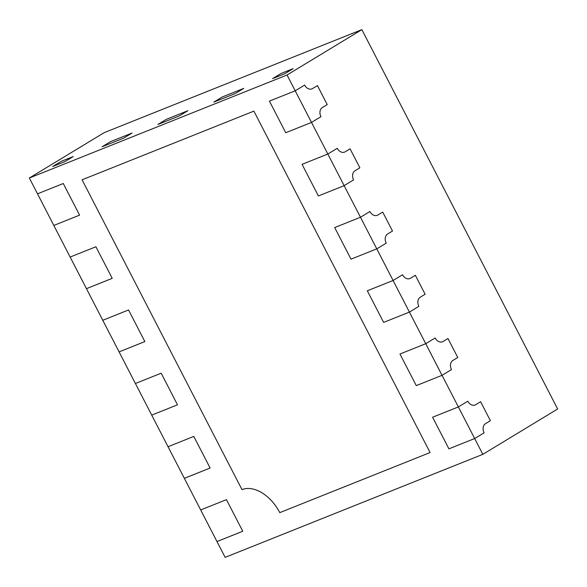 <?xml version="1.0" encoding="UTF-8"?>
<svg xmlns="http://www.w3.org/2000/svg" width="587" height="587" viewBox="0 0 587 587"><rect width="100%" height="100%" fill="white"/><g stroke="black" fill="none" stroke-linecap="round" stroke-linejoin="round"><path stroke-width="0.88" d="M345.215 151.791A7.139 5.437 -111.8 0 1 344.598 152.099A7.139 5.437 -111.8 0 1 337.276 148.306L327.825 154.029L302.063 164.331L318.374 195.948L344.143 185.646L353.587 179.916A7.139 5.437 -111.8 0 1 355.003 170.758L359.868 167.809L355.003 170.758A7.139 5.437 -111.8 0 0 353.587 179.916L344.143 185.646L360.462 217.256L369.905 211.525A7.139 5.437 -111.8 0 0 377.236 215.319A7.139 5.437 -111.8 0 1 369.905 211.525L360.462 217.256L334.693 227.558L351.011 259.168L376.773 248.866L386.224 243.143A7.139 5.437 -111.8 0 1 387.633 233.986L392.498 231.036L387.633 233.986A7.139 5.437 -111.8 0 0 386.224 243.143L376.773 248.866L393.092 280.483L402.535 274.753A7.139 5.437 -111.8 0 0 409.865 278.546A7.139 5.437 -111.8 0 1 402.535 274.753L393.092 280.483L367.323 290.785L383.641 322.395L409.41 312.093L418.854 306.363A7.139 5.437 -111.8 0 1 420.27 297.205L425.127 294.256L420.27 297.205A7.139 5.437 -111.8 0 0 418.854 306.363L409.41 312.093L425.729 343.703L435.172 337.98A7.139 5.437 -111.8 0 0 442.495 341.773A7.139 5.437 -111.8 0 1 435.172 337.98L425.729 343.703L399.96 354.005L416.271 385.615L442.04 375.32L451.491 369.59A7.139 5.437 -111.8 0 1 452.9 360.433L457.765 357.483L452.9 360.433A7.139 5.437 -111.8 0 0 451.491 369.59L442.04 375.32L458.359 406.93L467.802 401.2A7.139 5.437 -111.8 0 0 475.132 404.993A7.139 5.437 -111.8 0 1 467.802 401.2L458.359 406.93L432.59 417.232L448.908 448.842L474.678 438.54L484.121 432.817A7.139 5.437 -111.8 0 1 485.53 423.66L490.394 420.71L485.53 423.66A7.139 5.437 -111.8 0 0 484.121 432.817L474.678 438.54L482.83 454.345L225.144 557.364L216.985 541.559L200.673 509.942L226.443 499.647L242.754 531.257L216.985 541.559L242.754 531.257L226.443 499.647L200.673 509.942L168.036 446.722L193.805 436.42L210.124 468.03L184.355 478.332L210.124 468.03L193.805 436.42L168.036 446.722L135.406 383.494L161.176 373.193L177.494 404.81L151.725 415.112L177.494 404.81L161.176 373.193L135.406 383.494L102.776 320.275L128.546 309.973L144.857 341.583L119.088 351.884L144.857 341.583L128.546 309.973L102.776 320.275L70.139 257.047L95.908 246.745L112.227 278.355L86.458 288.657L112.227 278.355L95.908 246.745L70.139 257.047L37.509 193.82L63.279 183.518L79.59 215.136L53.828 225.437L79.59 215.136L63.279 183.518L37.509 193.82L29.35 178.015L287.036 75.004L295.195 90.809L304.638 85.078A7.139 5.437 -111.8 0 0 311.968 88.872A7.139 5.437 -111.8 0 1 304.638 85.078L295.195 90.809L269.426 101.111L285.744 132.721L311.514 122.419L320.957 116.688A7.139 5.437 -111.8 0 1 322.373 107.531L327.23 104.589L322.373 107.531A7.139 5.437 -111.8 0 0 320.957 116.688L311.514 122.419L327.825 154.029L302.063 164.331L318.374 195.948L344.143 185.646L327.825 154.029L337.276 148.306A7.139 5.437 -111.8 0 0 344.598 152.099A7.139 5.437 -111.8 0 0 345.215 151.791L350.079 148.841L359.868 167.809L350.079 148.841L345.215 151.791M410.474 278.238A7.139 5.437 -111.8 0 1 409.865 278.546A7.139 5.437 -111.8 0 0 410.474 278.238L415.339 275.288L425.127 294.256L415.339 275.288L410.474 278.238M222.275 96.972L243.744 88.388L222.275 96.972L213.763 102.131L222.275 96.972M166.444 119.293L187.913 110.708L166.444 119.293L157.932 124.451L166.444 119.293M110.613 141.606L132.082 133.029L110.613 141.606L102.101 146.772L110.613 141.606M123.571 138.187L102.101 146.772L123.571 138.187L132.082 133.029L123.571 138.187M179.402 115.866L157.932 124.451L179.402 115.866L187.913 110.708L179.402 115.866M235.24 93.546L213.763 102.131L235.24 93.546L243.744 88.388L235.24 93.546M241.991 489.617A35.69 22.944 58.8 0 1 279.779 512.642L430.095 452.548L253.877 111.134L82.085 179.813L241.991 489.617A35.69 22.944 58.8 0 1 279.779 512.642L430.095 452.548L253.877 111.134L82.085 179.813L241.991 489.617M64.731 161.711L52.705 166.517L61.217 161.352L52.705 166.517L64.731 161.711L73.243 156.546L61.217 161.352L73.243 156.546L64.731 161.711M475.741 404.692A7.139 5.437 -111.8 0 1 475.132 404.993A7.139 5.437 -111.8 0 0 475.741 404.692L480.606 401.743L490.394 420.71L480.606 401.743L475.741 404.692M443.112 341.465A7.139 5.437 -111.8 0 1 442.495 341.773A7.139 5.437 -111.8 0 0 443.112 341.465L447.976 338.516L457.765 357.483L447.976 338.516L443.112 341.465M377.845 215.018A7.139 5.437 -111.8 0 1 377.236 215.319A7.139 5.437 -111.8 0 0 377.845 215.018L382.709 212.068L392.498 231.036L382.709 212.068L377.845 215.018M312.577 88.564A7.139 5.437 -111.8 0 1 311.968 88.872A7.139 5.437 -111.8 0 0 312.577 88.564L317.442 85.621L327.23 104.589L317.442 85.621L312.577 88.564M284.629 73.801L272.603 78.607L281.114 73.448L293.14 68.642L281.114 73.448L272.603 78.607L284.629 73.801L293.14 68.642L284.629 73.801M29.35 178.015L104.17 132.655L361.856 29.636L557.65 408.985L482.83 454.345M361.856 29.636L287.036 75.004M295.195 90.809L269.426 101.111L285.744 132.721L311.514 122.419L295.195 90.809M376.773 248.866L360.462 217.256L334.693 227.558L351.011 259.168L376.773 248.866M442.04 375.32L425.729 343.703L399.96 354.005L416.271 385.615L442.04 375.32M474.678 438.54L458.359 406.93L432.59 417.232L448.908 448.842L474.678 438.54M393.092 280.483L367.323 290.785L383.641 322.395L409.41 312.093L393.092 280.483"/></g></svg>
